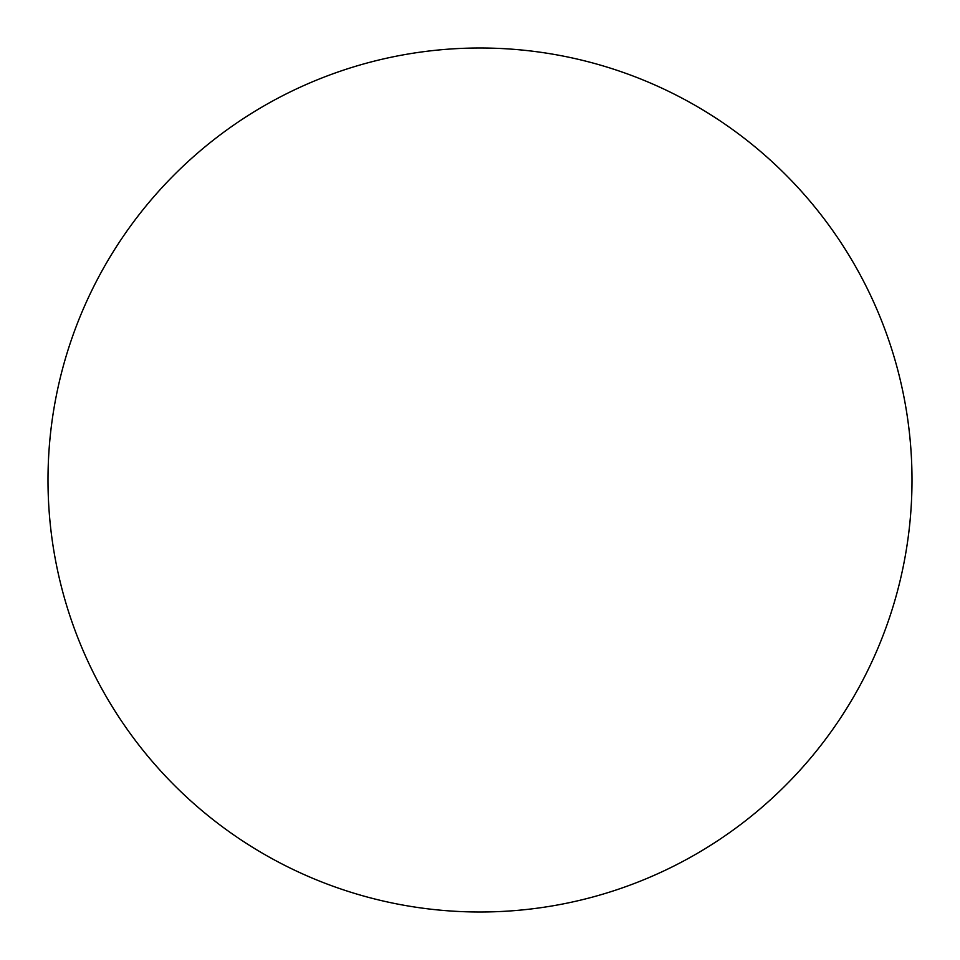 <?xml version="1.0" encoding="UTF-8"?>
<svg xmlns="http://www.w3.org/2000/svg" width="960" height="960" viewBox="0 0 960 960"><rect width="100%" height="100%" fill="white"/><g stroke="black" fill="none" stroke-linecap="round" stroke-linejoin="round"><path stroke-width="1.44" d="M480 48A432 432 0 0 1 912 480A432 432 0 0 1 480 912A432 432 0 0 1 48 480A432 432 0 0 1 480 48M48 480A432 432 0 0 0 480 912A432 432 0 0 0 912 480A432 432 0 0 0 480 48A432 432 0 0 0 48 480"/></g></svg>
